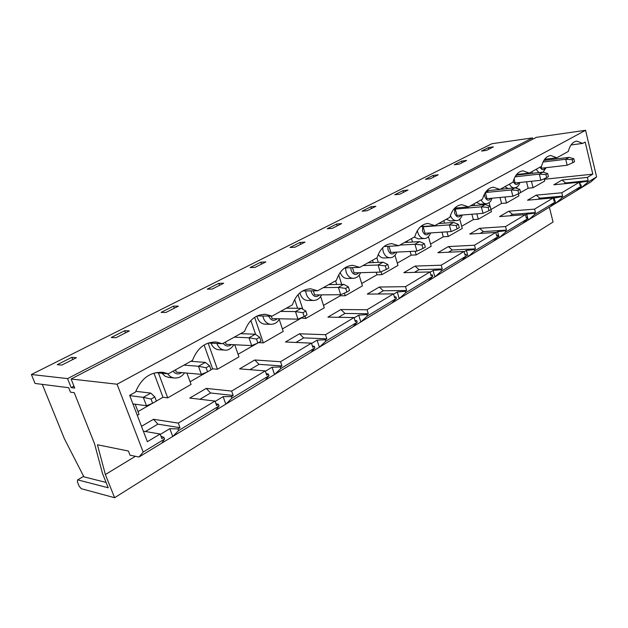 <?xml version="1.0" encoding="UTF-8"?>
<svg xmlns="http://www.w3.org/2000/svg" width="628" height="628" viewBox="0 0 628 628"><rect width="100%" height="100%" fill="white"/><g stroke="black" fill="none" stroke-linecap="round" stroke-linejoin="round"><path stroke-width="0.94" d="M129.761 395.64L143.286 397.351L151.042 399.039L152.628 403.262L146.473 405.751L143.286 397.351L150.814 393.112L135.797 391.315M152.628 403.262L156.388 401.111L154.81 396.896L150.814 393.112M154.81 396.896L151.042 399.039M132.916 403.89L146.473 405.751M543.032 162.016L565.702 159.269L572.147 159.661L572.869 162.652L567.155 165.243L565.702 159.269L569.039 157.385L543.864 160.47M572.869 162.652L574.534 161.702L573.811 158.711L569.039 157.385M573.811 158.711L572.147 159.661M541.187 166.499L541.619 168.202L567.155 165.243M515.046 176.829L539.326 174.129L545.897 174.584L546.666 177.661L540.873 180.267L539.326 174.129L542.882 172.127L517.174 175.016L515.612 175.871M546.666 177.661L548.432 176.649L547.663 173.571L542.882 172.127M547.663 173.571L545.897 174.584M514.073 178.847L515.141 182.983L540.873 180.267M512.895 196.258L486.998 198.691L485.35 192.537L511.255 189.954L517.943 190.472L518.759 193.636L512.895 196.258L511.255 189.954L515.038 187.819L500.124 189.334M518.759 193.636L520.643 192.561L519.827 189.397L515.038 187.819M519.827 189.397L517.943 190.472M483.05 213.324L457.019 215.428L455.269 209.1L481.299 206.84L488.113 207.428L488.984 210.686L483.05 213.324L481.299 206.84L485.342 204.555L470.341 205.89M488.984 210.686L490.994 209.532L490.13 206.282L485.342 204.555M490.13 206.282L488.113 207.428M451.14 231.567L425.023 233.294L423.154 226.779L449.279 224.887L456.211 225.562L457.145 228.914L451.14 231.567L449.279 224.887L453.604 222.445L438.548 223.568M457.145 228.914L459.296 227.681L458.369 224.329L453.604 222.445M458.369 224.329L456.211 225.562M399.863 245.077L414.959 244.229L422.016 244.999L423.013 248.453L416.953 251.114L414.959 244.229L419.606 241.615L404.51 242.494M423.013 248.453L425.329 247.126L424.34 243.68L419.606 241.615M424.34 243.68L422.016 244.999M388.968 246.262L390.797 252.401L416.953 251.114M363.008 265.573L378.087 265.008L385.278 265.887L386.346 269.451L380.23 272.105L378.087 265.008L383.088 262.198L368 262.794M386.346 269.451L388.834 268.023L387.774 264.466L383.088 262.198M387.774 264.466L385.278 265.887M352.473 267.638L354.098 272.89L380.23 272.105M323.349 287.624L338.374 287.396L345.69 288.385L346.837 292.067L340.682 294.72L338.374 287.396L343.767 284.358L328.727 284.633M346.837 292.067L349.521 290.529L348.375 286.863L343.767 284.358M348.375 286.863L345.69 288.385M313.333 290.835L314.644 294.917L340.682 294.72M280.567 311.409L295.474 311.574L302.908 312.705L304.148 316.512L297.962 319.142L295.474 311.574L301.299 308.293L286.368 308.183M304.148 316.512L307.053 314.848L305.82 311.048L301.299 308.293M305.82 311.048L302.908 312.705M271.288 316.135L272.128 318.647L297.962 319.142M234.26 337.158L248.986 337.778L256.538 339.065L257.88 342.998L251.679 345.604L248.986 337.778L255.313 334.214L240.555 333.664M257.88 342.998L261.036 341.192L259.694 337.267L255.313 334.214M259.694 337.267L256.538 339.065M225.389 342.087L226.166 344.309L251.679 345.604M183.988 365.111L198.448 366.265L206.102 367.741L207.562 371.815L201.368 374.366L198.448 366.265L205.325 362.387L190.826 361.312M207.562 371.815L210.992 369.845L209.54 365.779L205.325 362.387M209.54 365.779L206.102 367.741M175.487 369.837L176.335 372.129L201.368 374.366M307.956 300.467L307.375 300.467C304.07 300.129 301.699 297.986 300.255 294.045L299.925 292.836M130.004 455.167L138.992 457.027L143.184 452.05L117.067 384.218L71.113 379.006L74.716 388.08L71.168 387.633L67.581 378.606L31.4 374.508L35.05 383.449L68.703 387.712L70.485 392.186L74.23 392.681L94.514 443.651L102.45 473.316L108.22 487.775L77.676 479.87L77.338 481.762L79.136 486.166L81.271 488.702L114.602 497.714L105.363 474.525L97.442 444.765L128.387 451.022L130.004 455.167M117.067 384.218L585.571 130.286L596.6 176.892L590.815 181.963L138.992 457.027M208.347 343.014L222.453 343.728L244.582 331.419C248.845 319.997 255.839 314.306 265.566 314.322L272.05 316.143L292.389 304.839C296.102 294.391 302.264 289.053 310.876 288.841L317.666 290.78L336.412 280.363C339.685 270.723 345.165 265.715 352.85 265.354L359.758 267.379L377.09 257.739C380.003 248.798 384.909 244.088 391.809 243.625L398.717 245.721L414.794 236.772C417.408 228.427 421.828 223.992 428.06 223.458L434.882 225.609L449.836 217.288C452.191 209.469 456.203 205.27 461.863 204.704L468.543 206.895L482.485 199.139C484.628 191.768 488.278 187.796 493.443 187.207L499.951 189.428L512.99 182.175C514.936 175.22 518.281 171.444 523.014 170.84L529.326 173.093L541.54 166.302C543.322 159.708 546.399 156.113 550.756 155.508L556.855 157.785L568.324 151.411C569.965 145.147 572.799 141.708 576.826 141.119L582.713 143.404L585.178 142.038L592.801 174.144L587.384 177.394L561.981 180.04L565.561 182.944L564.18 183.761M544.657 159.292L556.855 157.785M516.585 174.529L529.326 173.093L529.475 173.634M486.676 190.771L499.951 189.428M454.743 208.104L468.543 206.895M420.595 226.653L434.882 225.609M384.014 246.537L398.717 245.721M344.764 267.913L359.758 267.379M302.586 290.96L317.666 290.78M257.213 315.908L272.05 316.143M257.527 343.147L238.059 354.294M255.62 334.434L250.87 320.508M223.701 283.236L212.131 289.084L207.232 289.163L218.78 283.346L223.701 283.236M219.486 285.363L218.78 283.346M312.367 345.989L314.392 346.342L314.887 347.857L280.795 368.542L274.53 374.516L272.057 367.223L265.377 371.242M310.844 352.41L314.887 347.857M354.946 320.461L356.775 320.696L357.23 322.156L325.759 341.255L325.28 339.756L317.101 340.156L311.551 343.485M317.101 340.156L319.385 347.206L325.759 341.255M303.662 337.903L299.493 333.782L325.508 334.693L326.835 338.814L303.662 337.903L295.969 342.448M325.28 339.756L326.835 338.814M299.493 333.782L285.489 341.985L311.441 343.147L312.799 347.308L314.392 346.342M265.361 324.166L264.671 324.15C261.272 323.726 258.838 321.56 257.354 317.65L256.923 316.041M279.193 319.307L283.236 331.411L263.32 342.864L254.638 317.336M263.32 342.864L258.508 342.637M265.817 261.947L255.054 267.387L250.085 267.583L260.832 262.166L265.817 261.947M261.484 264.129L260.832 262.166M352.92 326.796L357.23 322.156M394.329 296.816L395.985 296.966L396.409 298.379L367.278 316.057L366.831 314.612L358.706 315.146L354.145 317.886M358.706 315.146L360.825 321.983L367.278 316.057M344.976 313.451L340.886 309.533L367.042 309.753L368.267 313.741L344.976 313.451L338.468 317.305M366.831 314.612L368.267 313.741M340.886 309.533L327.918 317.132L354.043 317.556L355.299 321.591L356.775 320.696M320.657 296.487L324.276 307.806L305.805 318.435L305.012 316.017M302.79 309.204L298.049 294.642M305.805 318.435L300.734 317.964M297.554 308.262L294.658 299.407M305.035 242.118L295.003 247.189L289.987 247.487L300.003 242.447L305.035 242.118M300.616 244.347L300.003 242.447M391.896 303.065L396.409 298.379M430.855 274.852L432.37 274.946L432.77 276.312L405.727 292.726L405.311 291.321L397.249 291.981L393.544 294.21M397.249 291.981L399.227 298.606L405.727 292.726M383.308 290.772L379.296 287.043L405.5 286.651L406.646 290.513L383.308 290.772L377.836 294.014M405.311 291.321L406.646 290.513M379.296 287.043L367.247 294.092L393.45 293.888L394.62 297.79L395.985 296.966M347.457 278.463L346.931 278.479C343.869 278.228 341.616 276.234 340.18 272.489M359.145 275.205L362.427 285.866L345.243 295.749L344.419 293.111M341.687 284.398L338.696 274.836M345.243 295.749L340.266 295.78L339.936 294.728M336.71 284.484L335.564 280.834M341.648 223.607L332.275 228.349L327.227 228.741L336.592 224.023L341.648 223.607M337.165 225.876L336.592 224.023M428.084 281.038L432.77 276.312M464.846 254.403L466.235 254.45L466.604 255.784L441.429 271.061L441.044 269.695L433.061 270.456L430.101 272.23M433.061 270.456L434.906 276.885L441.429 271.061M418.978 269.671L415.037 266.107L441.217 265.197L442.285 268.941L418.978 269.671L414.409 272.371M441.044 269.695L442.285 268.941M415.037 266.107L403.82 272.678L430.015 271.924L431.106 275.708L432.37 274.946M384.179 257.982L383.724 257.998C381.565 257.927 379.744 256.726 378.276 254.403M394.981 255.298L397.979 265.416L381.957 274.632L381.078 271.736M378.26 262.386L376.894 257.849M381.957 274.632L376.965 274.774L376.196 272.23M373.275 262.583L372.569 260.251M375.913 206.29L367.137 210.725L362.066 211.196L370.842 206.777L375.913 206.29M371.376 208.582L370.842 206.777M423.154 226.779L423.822 226.418M461.784 260.518L466.604 255.784M496.544 235.319L497.823 235.327L498.169 236.623L474.682 250.878L474.321 249.559L466.423 250.407L464.123 251.789M466.423 250.407L468.15 256.648L474.682 250.878M452.239 249.991L448.376 246.576L474.478 245.218L475.475 248.861L452.239 249.991L448.47 252.221M474.321 249.559L475.475 248.861M448.376 246.576L437.904 252.715L464.037 251.49L465.058 255.164L466.235 254.45M418.429 238.868L414.142 237.141M428.429 236.646L431.193 246.317L416.215 254.929L415.132 251.2M412.47 242.031L411.473 238.624M416.215 254.929L411.222 255.156L410.139 251.451M407.478 242.322L407.109 241.05M408.035 190.048L399.8 194.209L394.722 194.751L402.964 190.606L408.035 190.048M403.466 192.356L402.964 190.606M455.269 209.1L457.522 207.86M493.239 241.372L498.169 236.623M526.17 217.469L527.363 217.453L527.685 218.717L505.713 232.046L505.375 230.759L497.572 231.685L495.845 232.721M497.572 231.685L499.189 237.745L505.713 232.046M483.332 231.591L479.541 228.317L505.524 226.567L506.458 230.107L483.332 231.591L480.279 233.396M505.375 230.759L506.458 230.107M479.541 228.317L469.744 234.063L495.767 232.431L496.724 235.995L497.823 235.327M450.433 220.985L446.304 219.251M459.727 219.141L462.294 228.427L448.259 236.497L446.955 231.842M444.506 223.128L443.815 220.64M448.259 236.497L443.282 236.803L441.971 232.172M439.529 223.497L439.412 223.089M438.218 174.788L430.478 178.705L425.407 179.302L433.155 175.4L438.218 174.788M433.634 177.112L433.155 175.4M485.35 192.537L488.984 190.535M522.677 223.45L527.685 218.717M553.935 200.732L555.042 200.701L555.348 201.926L534.75 214.423L534.436 213.175L526.727 214.164L525.51 214.894M526.727 214.164L528.25 220.059L534.75 214.423M512.472 214.352L508.751 211.212L534.569 209.124L535.449 212.562L512.472 214.352L510.038 215.789M534.436 213.175L535.449 212.562M508.751 211.212L499.566 216.597L525.432 214.611L526.335 218.081L527.363 217.453M480.428 204.226L476.456 202.491M490.915 209.579L491.473 211.644L478.293 219.227L476.833 213.826M474.58 205.513L474.116 203.794M489.071 202.671L490.028 206.243M478.293 219.227L473.331 219.604L471.871 214.226M466.635 160.423L459.343 164.112L454.28 164.764L461.58 161.09L466.635 160.423M462.035 162.754L461.58 161.09M550.269 206.651L555.348 201.926M580.005 185.017L581.033 184.97L581.324 186.163L561.974 197.906L561.675 196.69L553.299 198.189M554.069 197.726L554.814 200.709M555.16 202.098L555.505 203.464L561.974 197.906M539.829 198.165L536.179 195.151L561.801 192.765L562.625 196.109L539.829 198.165L537.953 199.28M561.675 196.69L562.625 196.109M536.179 195.151L527.544 200.206L553.229 197.914L554.077 201.29L555.042 200.701M508.162 188.518L504.771 186.744M518.43 193.785L518.901 195.873L506.506 203.001L504.936 197.011M502.847 189.052L502.565 187.968M516.648 187.152L516.985 188.463M506.506 203.001L501.576 203.433L499.998 197.475M61.748 365.104L57.242 364.68L71.843 357.324L76.396 357.701L61.748 365.104M72.722 359.554L71.843 357.324M215.914 403.608L218.489 404.385L219.07 406.002L178.619 430.549L177.999 428.893L169.803 428.681L160.266 434.411M169.803 428.681L172.724 436.491L178.619 430.549M160.949 436.217L163.932 437.402L164.567 439.074L143.184 452.05M161.71 443.195L164.567 439.074M177.999 428.893L180.008 427.676L178.313 423.107L153.499 419.292L157.879 424.151L180.008 427.676M157.879 424.151L145.437 431.515M143.349 431.153L160.124 434.034L161.875 438.65L163.932 437.402M135.177 404.204L139.047 414.339L137.297 415.351M155.72 372.655L168.32 373.825L192.506 360.378C197.451 347.794 205.458 341.695 216.527 342.072L222.453 343.728M160.124 434.034L147.376 441.688L129.643 395.334L135.538 392.053C141.371 378.048 150.642 371.501 163.343 372.42L168.32 373.825M106.085 482.437L83.909 476.84L64.362 438.705L42.304 384.367M493.435 146.881L486.551 150.359L481.511 151.058L488.403 147.588L493.435 146.881M488.827 149.205L488.403 147.588M576.198 190.865L581.324 186.163M596.6 176.892L587.557 182.379L587.274 181.202L579.393 182.505M579.77 182.277L580.429 185.001M580.822 186.626L581.12 187.874L587.557 182.379M266.186 373.621L268.454 374.147L268.988 375.709L231.92 398.199L231.355 396.598L223.128 396.629L215.137 401.433M223.128 396.629L225.821 404.173L231.92 398.199M215.734 410.312L219.07 406.002M210.576 392.979L206.259 388.394L231.638 391.079L233.192 395.491L210.576 392.979L199.947 399.259M231.355 396.598L233.192 395.491M206.259 388.394L189.789 398.042L215.004 401.072L216.605 405.531L218.489 404.385M169.191 377.483L165.243 376.329L161.985 373.236M186.916 373.079L191.053 384.43L167.707 397.862L158.421 372.906M167.707 397.862L162.982 397.273L153.954 373.111M178.36 306.15L165.878 312.461L161.082 312.399L173.532 306.126L178.36 306.15M174.286 308.215L173.532 306.126M265.267 380.16L268.988 375.709M272.057 367.223L280.269 366.995L280.795 368.542M259.003 364.326L254.756 359.985L280.528 361.72L281.956 365.975L259.003 364.326L249.944 369.68M280.269 366.995L281.956 365.975M254.756 359.985L239.598 368.864L265.251 370.889L266.727 375.191L268.454 374.147M219.258 349.765L218.466 349.718C214.996 349.184 212.507 347.001 211 343.163L210.992 343.147M234.731 344.741L238.962 356.877L217.429 369.256L208.135 343.092M217.429 369.256L212.609 368.864L204.1 345.015M153.499 419.292L141.496 426.326M561.981 180.04L553.849 184.797L579.33 182.238L580.123 185.519L581.033 184.97M565.561 182.944L588.169 180.66L587.384 177.394M532.937 173.242L531.414 171.931M544.178 178.776L544.735 181.013L533.062 187.725L531.414 181.264M533.062 187.725L528.156 188.219L526.507 181.782M524.568 174.184L524.427 173.642M162.982 397.273L156.372 401.064M152.282 403.404L137.995 411.583M265.251 370.889L231.638 391.079M311.441 343.147L280.528 361.72M354.043 317.556L325.508 334.693M393.45 293.888L367.042 309.753M430.015 271.924L405.5 286.651M464.037 251.49L441.217 265.197M495.767 232.431L474.478 245.218M525.432 214.611L505.524 226.567M553.229 197.914L534.569 209.124M579.33 182.238L561.801 192.765M544.303 179.286L592.801 174.144M528.156 188.219L520.636 192.521M501.576 203.433L490.986 209.493M473.331 219.604L461.698 226.261M443.282 236.803L430.557 244.088M411.222 255.156L397.304 263.132M376.965 274.774L361.704 283.511M340.266 295.78L323.499 305.381M300.859 318.341L282.396 328.907M212.609 368.864L210.977 369.798M207.209 371.957L190.08 381.761M215.004 401.072L178.313 423.107M571.04 144.958L582.713 143.404M135.428 456.289L105.363 474.525M549.351 207.209L553.072 222.022L114.602 497.714M73.955 386.165L71.168 387.633M532.764 139.196L532.442 137.909L67.581 378.606M585.571 130.286L536.32 137.351L71.113 379.006M532.442 137.909L491.865 143.726L31.4 374.508M587.274 181.202L588.169 180.66M83.634 476.307L77.676 479.87M129.407 330.901L115.905 337.723L111.234 337.495L124.705 330.713L129.407 330.901M125.514 332.871L124.705 330.713M277.246 318.749C273.73 321.481 270.888 320.625 268.713 316.19L268.682 316.088M264.671 324.15L270.621 324.299C267.222 323.875 264.773 321.693 263.297 317.76L262.834 315.994M319.597 294.877C316.308 297.719 313.6 296.918 311.48 292.475L311.135 290.858M313.976 300.459L313.364 300.459C310.067 300.121 307.696 297.962 306.252 293.998L305.648 290.929M358.855 272.748C355.786 275.661 353.219 274.907 351.154 270.48L350.769 267.701M353.501 278.314L352.975 278.33C349.796 278.055 347.504 275.928 346.099 271.955L345.494 267.889M395.35 252.181C392.484 255.141 390.051 254.419 388.049 250.023L387.774 246.325M390.239 257.716L389.776 257.731C386.722 257.511 384.524 255.423 383.166 251.451L382.601 247.809M429.379 233.004C426.702 235.995 424.395 235.304 422.456 230.947L422.958 224.926M424.481 238.491L424.073 238.522C421.153 238.342 419.033 236.285 417.73 232.329L417.361 230.657M461.172 215.098C458.668 218.089 456.485 217.429 454.617 213.12L454.727 208.119M450.08 221.009L456.116 220.554C453.644 220.475 451.728 218.795 450.378 215.514M490.955 198.322C488.615 201.313 486.543 200.677 484.745 196.415L484.447 194.013M486.433 203.684L486.119 203.715C484.11 203.715 482.445 202.444 481.111 199.9M517.77 174.396L518.194 174.906M518.916 182.583C516.93 185.441 515.023 185.032 513.209 181.351M514.136 187.913C512.267 187.851 510.713 186.595 509.473 184.13M181.641 372.608C178.383 374.728 175.542 374.249 173.093 371.172M174.961 378.048L174.027 377.954C171.444 377.522 169.34 376.125 167.715 373.77M231.418 344.576C228.349 346.884 225.601 346.468 223.191 343.312M216.848 343.453L216.848 343.445C218.356 347.323 220.852 349.521 224.337 350.055L218.466 349.718M544.162 159.991L544.476 160.391M545.214 167.786C543.534 170.486 541.791 170.282 540.009 167.15M538.879 172.574L536.147 169.301M550.756 155.508L550.144 155.587M523.014 170.84L522.323 170.926M493.443 187.207L492.666 187.285M461.863 204.704L460.976 204.783M428.06 223.458L427.048 223.537M391.809 243.625L390.64 243.688M352.85 265.354L351.499 265.401M310.876 288.841L309.314 288.864M265.566 314.322L263.744 314.298M307.359 300.467L313.364 300.459C317.054 300.404 319.778 298.536 321.544 294.862M346.931 278.479L352.975 278.33C356.476 278.18 359.004 276.304 360.566 272.693M383.724 257.998L389.776 257.731C392.665 257.896 395.028 256.02 396.865 252.103M418.028 238.891L424.073 238.522C426.75 238.703 428.963 236.834 430.714 232.917M480.114 204.257L486.119 203.715C489.047 203.354 491.01 201.525 492.014 198.22M163.343 372.42L160.894 372.192M168.28 377.397L174.027 377.954C178.376 378.37 181.885 376.674 184.554 372.867M216.527 342.072L214.415 341.962M279.468 318.789C277.458 322.525 274.507 324.362 270.621 324.299M462.365 214.996C460.544 219.039 458.464 220.891 456.116 220.554M518.877 174.27L519.144 174.796M519.866 182.481C519.034 185.488 517.331 187.277 514.756 187.851M544.774 159.276L545.324 160.289M546.062 167.684L543.134 172.205M576.826 141.119L576.284 141.19M233.961 344.701C230.916 348.964 227.713 350.746 224.337 350.055"/></g></svg>
